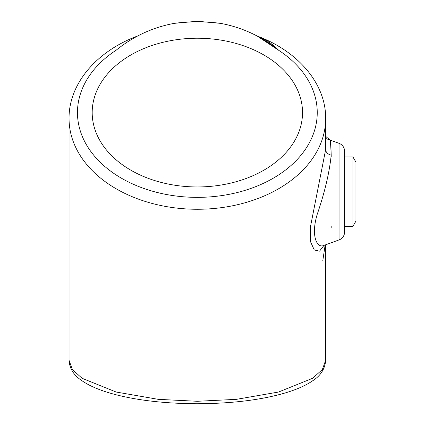 <?xml version="1.0" encoding="UTF-8"?>
<svg xmlns="http://www.w3.org/2000/svg" width="425" height="425" viewBox="0 0 425 425"><rect width="100%" height="100%" fill="white"/><g stroke="black" fill="none" stroke-linecap="round" stroke-linejoin="round"><path stroke-width="0.64" d="M352.909 226.323L344.59 226.323L344.59 232.002A8.415 8.415 0 0 1 339.054 239.907A8.415 8.415 0 0 0 344.59 232.002L344.59 151.236L344.59 156.915L352.909 156.915L352.909 226.323L355.948 221.069L355.948 162.175L352.909 156.915M69.052 148.862A128.302 128.302 0 0 0 69.052 149.552L69.052 360.294L72.351 369.532L82.067 378.282L116.168 392.036L158.286 399.341L197.354 401.285L236.428 399.341L278.545 392.036L312.641 378.282L322.357 369.532L325.662 360.294L325.662 244.784L339.054 239.907L339.054 143.331A8.415 8.415 0 0 1 344.59 151.236A8.415 8.415 0 0 0 339.054 143.331L325.662 138.46M339.054 239.907L323.898 245.427C317.013 248.641 310.686 236.024 317.156 214.513C324.743 192.366 329.418 172.593 331.197 155.183L331.001 148.877M330.597 144.07L330.236 141.116M174.218 23.354A128.302 90.727 180 0 1 197.354 21.866A128.302 90.727 180 0 1 220.495 23.354L197.354 21.25L174.218 23.354C152.586 27.418 133.222 36.38 116.121 50.24A119.892 84.777 0 0 0 111.43 171.711A119.892 84.777 0 0 0 283.278 171.711A119.892 84.777 0 0 0 278.593 50.24A128.302 128.302 0 0 0 220.495 23.354C233.399 25.734 245.655 29.978 257.268 36.098L278.593 50.24L275.432 47.743M197.354 186.952A105.166 74.364 180 0 1 92.188 112.588A105.166 74.364 180 0 1 197.354 38.229A105.166 74.364 180 0 1 302.52 112.588A105.166 74.364 180 0 1 197.354 186.952M323.94 245.411L319.542 251.159L314.272 249.969L310.484 241.628L310.478 226.642L325.662 149.552A8.415 5.992 180 0 0 331.197 155.183L331.197 155.183C330.772 145.424 330.406 140.388 330.087 140.069L325.662 136.34M325.662 360.294L325.662 360.288C325.019 368.799 320.721 375.604 312.773 380.715C304.082 386.745 291.481 391.723 274.98 395.659C252.848 400.913 226.838 403.612 196.961 403.75C167.508 403.564 141.849 400.887 119.983 395.717C102.441 391.563 89.282 386.219 80.516 379.684C73.419 374.728 69.599 368.263 69.052 360.294M264.504 40.221L268.956 43.084M256.084 35.482L259.951 37.172C267.123 40.354 273.333 44.715 278.593 50.24M259.951 37.172A21.032 16.952 -62.2 0 1 257.268 36.098M331.197 227.518L331.197 226.323M331.197 156.915L331.197 155.183A8.415 5.992 180 0 1 325.662 149.552L325.662 118.538A128.302 90.727 180 0 1 197.354 209.265A128.302 90.727 180 0 1 69.052 118.538L69.052 149.552M323.175 245.82L323.898 245.427M325.662 118.538C326.023 84.028 298.446 51.643 258.097 36.385M69.052 118.538C68.68 83.72 96.762 51.096 137.663 35.982M325.162 244.965L322.814 260.557"/></g></svg>
